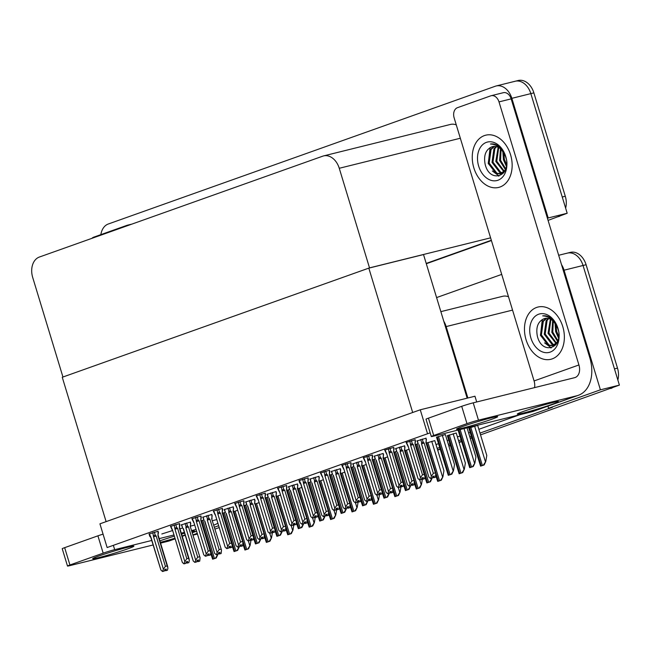 <?xml version="1.0" encoding="UTF-8"?>
<svg xmlns="http://www.w3.org/2000/svg" width="652" height="652" viewBox="0 0 652 652"><rect width="100%" height="100%" fill="white"/><g stroke="black" fill="none" stroke-linecap="round" stroke-linejoin="round"><path stroke-width="0.98" d="M161.826 533.972L172.454 530.589M179.944 528.731L182.707 528.047M190.612 526.091L194.532 525.113M212.552 520.646L216.611 519.636M467.867 397.989L446.164 326.579A16.993 12.282 -103.9 0 0 443.784 321.281M193.212 535.113L197.263 534.102M479.994 433.099L552.391 407.329L548.593 408.274L547.941 406.131M437.15 448.356L439.627 447.468M448.348 444.371L449.856 443.833M458.568 440.728L461.054 439.847M469.766 436.742L471.274 436.204M218.477 525.789L214.541 527.191M197.059 533.418L193.122 534.819M561.519 264.639A16.993 12.282 76.1 0 1 564.062 270.197L600.41 389.823L619.4 385.112L480.532 434.876M471.73 437.688L470.214 438.226L471.73 437.688M461.502 441.322L459.016 442.211L461.502 441.322M450.304 445.308L448.796 445.846L450.304 445.308M440.084 448.951L437.598 449.831L440.084 448.951M219.039 527.639L215.103 529.041M600.41 389.823L548.593 408.274M566.523 253.375A16.993 12.282 76.1 0 1 567.362 253.123A16.993 12.282 76.1 0 1 583.051 265.486L619.4 385.112M436.587 297.581L501.706 274.402M508.503 296.766A16.993 12.282 -103.9 0 0 502.643 296.31L440.858 311.64M435.992 444.566L438.478 443.678M447.19 440.581L448.706 440.043M457.419 436.938L459.904 436.058M468.617 432.952L470.125 432.415M478.837 429.309L519.668 414.778M286.668 485.487L277.613 488.258M353.743 466.579L351.249 467.468M308.094 477.867L299.04 480.63M396.587 451.323L394.093 452.219M329.513 470.239L320.458 473.002M375.169 458.951L372.667 459.839M350.939 462.61L341.884 465.373M418.013 443.702L415.511 444.591M372.357 454.982L363.303 457.753M445.357 434.542L436.53 437.272M393.784 447.362L384.729 450.124M415.202 439.733L406.147 442.496M268.053 497.085L265.56 497.973M289.48 489.456L286.978 490.345M179.561 523.621L170.506 526.384M246.635 504.713L244.133 505.602M225.209 512.333L222.715 513.23M158.134 531.25L149.08 534.012M200.979 515.993L191.924 518.764M222.405 508.373L213.351 511.135M243.824 500.744L234.769 503.507M332.324 474.208L329.822 475.096M265.25 493.116L256.195 495.879M310.898 481.828L308.404 482.724M203.791 519.962L201.289 520.85M297.532 483.947L288.477 486.718M344.631 472.203L340.686 473.556M276.114 491.575L267.051 494.346M254.687 499.204L245.633 501.967M233.269 506.832L224.207 509.595M211.843 514.452L202.788 517.223M323.213 479.823L319.26 481.184M301.786 487.452L297.842 488.804M280.368 495.08L276.415 496.433M258.942 502.708L254.997 504.061M190.417 522.081L181.362 524.852M361.803 461.07L352.748 463.841M408.902 449.318L404.957 450.679M340.377 468.698L331.322 471.461M366.057 464.574L362.113 465.927M318.958 476.327L309.896 479.09M387.475 456.946L383.531 458.299M426.066 438.193L417.011 440.956M477.639 425.373L468.821 428.103M404.647 445.821L395.593 448.584M434.794 440.622L426.375 443.05M383.221 453.442L374.166 456.213M456.221 433.001L447.394 435.732M237.524 510.329L233.571 511.69M427.467 433.507L420.263 409.798L99.927 523.833L107.132 547.541L430.165 432.83M476.702 401.974L474.958 396.229L420.263 409.798M368.82 268.127L412.683 412.496L106.113 521.633L62.258 377.263L368.82 268.127L423.515 254.557L467.15 398.16M514.306 81.516A16.993 12.282 76.1 0 1 515.145 81.255A16.993 12.282 76.1 0 1 530.842 93.619L567.183 213.253L548.071 220.384M491.331 240.254L426.212 263.432L491.331 240.254M100.864 234.63A16.993 12.282 76.1 0 1 108.313 223.995L495.316 86.227A16.993 12.282 76.1 0 1 496.156 85.974A16.993 12.282 76.1 0 1 511.844 98.33L548.193 217.964L567.183 213.253M548.193 217.964L547.419 218.233M369.521 267.882L339.26 168.281A16.993 12.282 -103.9 0 0 323.563 155.918A16.993 12.282 -103.9 0 0 322.724 156.17L39.356 257.051A16.993 12.282 -103.9 0 0 32.69 277.418L62.951 377.019L369.521 267.882L490.597 237.841M456.286 124.899A16.993 12.282 -103.9 0 0 450.426 124.442L323.563 155.918M558.674 255.274L567.362 253.123A16.993 12.282 76.1 0 1 583.051 265.486L614.469 368.877L617.501 368.119A16.993 12.282 76.1 0 1 617.843 379.986M567.362 253.123L570.402 252.365A16.993 12.282 76.1 0 1 586.091 264.728L617.501 368.119M612.953 387.41A16.993 12.282 76.1 0 1 610.834 388.486M471.82 437.981L470.304 438.519M461.592 441.616L459.106 442.504M450.393 445.609L448.886 446.147M440.173 449.244L437.688 450.133M496.156 85.974L515.145 81.255A16.993 12.282 76.1 0 1 530.842 93.619L562.252 197.01L565.292 196.26A16.993 12.282 76.1 0 1 565.626 208.127M515.145 81.255L518.185 80.506A16.993 12.282 76.1 0 1 533.874 92.869L565.292 196.26M560.736 215.543A16.993 12.282 76.1 0 1 558.625 216.627M491.421 240.547L426.302 263.734M251.02 540.019L250.115 545.414L247.727 549.041L244.932 550.035L242.968 544.241M250.115 545.414L248.493 548.845L244.932 550.035M248.493 548.845L247.727 549.041M217.874 554.347L215.437 558.202L212.642 559.196L210.661 553.352M217.833 554.583L216.211 558.014L212.642 559.196M216.211 558.014L215.437 558.202M272.446 532.391L271.542 537.786L269.146 541.413L266.35 542.407L264.386 536.612M271.542 537.786L269.92 541.225L266.35 542.407M269.92 541.225L269.146 541.413M293.865 524.762L292.96 530.157L290.572 533.784L287.776 534.779L285.812 528.992M292.96 530.157L291.338 533.597L287.776 534.779M291.338 533.597L290.572 533.784M315.291 517.134L314.386 522.537L311.99 526.156L309.195 527.158L307.231 521.364M314.386 522.537L312.764 525.968L309.195 527.158M312.764 525.968L311.99 526.156M239.292 546.726L236.863 550.581L234.068 551.576L232.088 545.724M239.26 546.955L237.63 550.386L234.068 551.576M237.63 550.386L236.863 550.581M260.718 539.098L258.282 542.953L255.486 543.947L253.514 538.096M260.678 539.326L259.056 542.757L255.486 543.947M259.056 542.757L258.282 542.953M282.137 531.47L279.708 535.325L276.913 536.319L274.932 530.475M282.104 531.698L280.474 535.137L276.913 536.319M280.474 535.137L279.708 535.325M303.563 523.841L301.126 527.696L298.339 528.691L296.358 522.847M303.522 524.078L301.9 527.509L298.339 528.691M301.9 527.509L301.126 527.696M200.082 557.721L190.254 526.506L200.082 557.713L199.724 561.144L198.118 561.543L198.583 559.962L197.059 560.337L196.684 561.894L194.842 562.383L196.684 561.894M197.703 560.174L198.118 561.543M199.724 561.144L198.2 561.519M197.548 560.215L197.963 561.6L199.488 561.225L197.963 561.6M196.945 560.81L197.882 561.633M190.4 522.024L190.588 526.49M190.767 523.222L190.254 526.506M185.861 527.729L195.698 560.084L197.711 557.232L188.51 526.938L185.861 527.729L186.04 526.612L187.523 525.993L186.602 522.961M199.455 556.8L197.711 557.232M195.698 560.084L195.16 562.268M188.51 526.938L187.523 525.993M182.576 527.753L181.663 524.624M181.329 524.746L182.633 527.827M183.22 528.723L193.22 560.964L183.391 528.609M194.842 562.383L193.22 560.964M152.78 532.578L153.562 536.841L163.391 569.196L162.544 571.494L160.922 570.076L151.085 537.721L149.381 533.792M158.118 531.184L157.955 535.618L167.156 565.912L165.412 566.343L156.203 536.05L155.225 535.105L154.32 532.13M167.156 565.912L167.947 568.063L167.417 570.247L165.901 570.63L166.276 569.074L164.76 569.449L164.377 571.005L162.544 571.494M150.922 537.843L160.922 570.076M164.646 569.921L165.584 570.744L167.181 570.337L165.665 570.712L165.241 569.326M149.047 533.906L149.781 536.327L151.085 537.721M153.733 535.724L155.225 535.105M153.562 536.841L156.203 536.05M164.377 571.005L162.861 571.38M163.391 569.196L165.412 566.343M158.469 532.334L157.955 535.618M167.417 570.247L165.901 570.63M165.404 569.286L165.82 570.655M491.518 419.342A21.524 1.059 163.1 0 0 497.68 416.669A21.524 1.059 163.1 0 0 484.909 419.521A21.524 1.059 163.1 0 0 462.651 426.506A21.524 1.059 163.1 0 0 456.49 429.179A21.524 1.059 163.1 0 0 469.261 426.318A21.524 1.059 163.1 0 0 491.518 419.342M552.293 404.264A21.524 1.059 163.1 0 0 558.454 401.591A21.524 1.059 163.1 0 0 545.683 404.444A21.524 1.059 163.1 0 0 523.426 411.428A21.524 1.059 163.1 0 0 517.264 414.101A21.524 1.059 163.1 0 0 530.035 411.241A21.524 1.059 163.1 0 0 552.293 404.264M473.833 167.841A26.903 19.454 -103.9 0 0 498.674 187.417A26.903 19.454 -103.9 0 0 510.565 154.76A26.903 19.454 -103.9 0 0 485.716 135.192A26.903 19.454 -103.9 0 0 473.833 167.841A26.903 19.454 76.1 0 1 485.716 135.192A26.903 19.454 76.1 0 1 510.565 154.76A26.903 19.454 76.1 0 1 498.674 187.417A26.903 19.454 76.1 0 1 473.833 167.841M526.05 339.708A26.903 19.454 -103.9 0 0 550.891 359.276A26.903 19.454 -103.9 0 0 562.782 326.628A26.903 19.454 -103.9 0 0 537.933 307.051A26.903 19.454 -103.9 0 0 526.05 339.708A26.903 19.454 76.1 0 1 537.933 307.051A26.903 19.454 76.1 0 1 562.782 326.628A26.903 19.454 76.1 0 1 550.891 359.276A26.903 19.454 76.1 0 1 526.05 339.708M534.567 387.614A11.329 7.808 70.4 0 0 534.078 380.939L454.142 117.865A8.492 6.145 -103.9 0 1 457.476 107.678L490.736 95.844A8.492 6.145 -103.9 0 1 491.16 95.714L503.311 92.698A8.492 6.145 76.1 0 1 511.16 98.876L589.767 357.622A33.986 23.423 70.4 0 1 578.381 395.291A33.986 23.423 70.4 0 1 576.849 395.756L478.47 420.157A8.492 0.416 163.1 0 0 466.979 423.637L461.714 406.318A8.492 0.416 -16.9 0 1 473.213 402.838L574.624 377.679A11.329 7.808 -109.6 0 0 575.129 377.524A11.329 7.808 -109.6 0 0 578.927 364.965L499 101.891A8.492 6.145 -103.9 0 0 491.16 95.714M433.719 435.479A8.492 0.416 163.1 0 0 431.29 436.53L426.025 419.212A8.492 0.416 -16.9 0 1 428.462 418.152L433.719 435.479L466.979 423.637M431.29 436.53A8.492 0.416 163.1 0 0 433.621 436.131L531.991 411.722L576.849 395.756M428.462 418.152L461.714 406.318M578.381 395.291L533.523 411.257A33.986 23.423 -109.6 0 1 531.991 411.722M127.727 548.854A21.524 1.059 163.1 0 0 133.888 546.18A21.524 1.059 163.1 0 0 121.117 549.033A21.524 1.059 163.1 0 0 98.859 556.017A21.524 1.059 163.1 0 0 92.698 558.691A21.524 1.059 163.1 0 0 105.469 555.83A21.524 1.059 163.1 0 0 127.727 548.854M192.364 532.317A21.524 1.059 163.1 0 0 194.655 531.103A21.524 1.059 163.1 0 0 192.071 531.364M184.581 533.214A21.524 1.059 163.1 0 0 181.558 534.053M174.165 536.213A21.524 1.059 163.1 0 0 159.887 540.85M91.883 238.347A8.492 6.145 -103.9 0 1 93.684 237.189L126.936 225.347A8.492 6.145 -103.9 0 1 127.36 225.225L131.965 224.084M160.343 542.342A21.524 1.059 163.1 0 0 174.785 538.25M182.128 535.936A21.524 1.059 163.1 0 0 185.111 534.95M195.869 529.522L191.818 530.532M184.337 532.391L181.28 533.149M173.799 534.999L159.21 538.625M151.72 540.475L114.679 549.669A8.492 0.416 163.1 0 0 103.179 553.149L97.914 535.83A8.492 0.416 -16.9 0 1 103.065 534.143M69.927 564.991A8.492 0.416 163.1 0 0 67.49 566.042L62.233 548.723A8.492 0.416 -16.9 0 1 64.662 547.664L69.927 564.991L103.179 553.149M67.49 566.042A8.492 0.416 163.1 0 0 69.821 565.634L153.09 544.982M174.98 538.902L169.724 540.769A33.986 23.423 -109.6 0 1 168.192 541.233L160.579 543.124M64.662 547.664L97.914 535.83M129.023 225.127A8.492 6.145 -103.9 0 0 127.36 225.225M213.889 525.031A33.986 23.423 70.4 0 0 214.581 524.803A33.986 23.423 70.4 0 0 217.719 523.287M221.501 550.092L211.672 518.878L221.501 550.092L221.142 553.515L219.545 553.923L220.001 552.334L218.485 552.709L218.102 554.265L216.268 554.754L218.102 554.265M219.129 552.554L219.545 553.923M221.142 553.515L219.626 553.89M218.966 552.586L219.39 553.972L220.906 553.597L219.39 553.972M218.371 553.189L219.308 554.004M211.827 514.395L212.014 518.862M212.193 515.602L211.672 518.878M207.287 520.1L217.116 552.464L219.137 549.603L209.928 519.318L207.287 520.1L207.458 518.984L208.95 518.364L208.029 515.341M220.881 549.171L219.137 549.603M217.116 552.464L216.586 554.648M209.928 519.318L208.95 518.364M203.994 520.125L203.09 517.003M202.756 517.117L204.06 520.198M204.646 521.103L214.638 553.344L204.809 520.989M216.268 554.754L214.638 553.344M242.927 542.464L233.098 511.258L242.927 542.464L242.568 545.887L240.963 546.294L241.427 544.705L239.903 545.08L239.528 546.645L237.687 547.134L239.528 546.645M240.547 544.925L240.963 546.294M242.568 545.887L241.044 546.262M240.392 544.966L240.808 546.352L242.332 545.968L240.808 546.352M239.789 545.561L240.727 546.376M233.245 506.767L233.432 511.233M233.612 507.973L233.098 511.258M228.705 512.48L238.542 544.836L240.555 541.983L231.354 511.69L228.705 512.48L228.885 511.364L230.368 510.736L229.447 507.712M242.299 541.543L240.555 541.983M238.542 544.836L238.004 547.02M231.354 511.69L230.368 510.736M225.421 512.496L224.508 509.375M224.174 509.489L225.478 512.57M226.065 513.474L236.065 545.716L226.236 513.36M237.687 547.134L236.065 545.716M254.859 503.613L264.345 534.836L263.987 538.259L262.389 538.666L262.846 537.077L261.33 537.46L260.947 539.017L259.113 539.506L260.947 539.017M261.974 537.297L262.389 538.666M263.987 538.259L262.471 538.642M261.811 537.338L262.234 538.723L263.75 538.348L262.234 538.723M261.216 537.933L262.153 538.748M254.671 499.147L254.859 503.605L264.345 534.836M255.038 500.345L254.524 503.629M250.132 504.852L259.961 537.207L261.982 534.355L252.772 504.061L250.132 504.852L250.303 503.735L251.794 503.108L250.873 500.084M263.726 533.923L261.982 534.355M259.961 537.207L259.431 539.391M252.772 504.061L251.794 503.108M246.839 504.876L245.934 501.747M245.6 501.861L246.904 504.941M247.491 505.846L257.491 538.087L247.654 505.732M259.113 539.506L257.491 538.087M174.206 524.95L174.989 529.212L184.818 561.568L183.97 563.866L182.34 562.456L172.511 530.1L170.8 526.164M179.536 523.564L179.373 527.99L188.575 558.283L186.831 558.715L177.629 528.43L176.643 527.476L175.738 524.501M188.575 558.283L189.373 560.443L188.844 562.627L187.32 563.002L187.703 561.445L186.179 561.82L185.804 563.377L183.97 563.866M172.511 530.1L182.34 562.456M186.065 562.301L187.002 563.116L188.599 562.692M175.16 528.096L176.643 527.476M174.989 529.212L177.629 528.43M185.804 563.377L184.28 563.752M184.818 561.568L186.831 558.715M179.887 524.713L179.373 527.99M188.844 562.627L187.32 563.002M186.822 561.665L187.238 563.035M187.002 563.116L186.668 561.698M187.083 563.083L188.607 562.709M195.624 517.329L196.407 521.592L206.236 553.947L205.388 556.246L203.766 554.828L193.929 522.472L192.226 518.536M200.963 515.936L200.8 520.369L210.001 550.655L208.257 551.095L199.047 520.801L198.069 519.848L197.165 516.881M210.001 550.655L210.8 552.814L210.262 554.999L208.746 555.374L209.121 553.817L207.605 554.192L207.222 555.748L205.388 556.246M193.929 522.472L203.766 554.828M207.491 554.673L208.428 555.488L210.025 555.064M196.586 520.475L198.069 519.848M196.407 521.592L199.047 520.801M207.222 555.748L205.706 556.132M206.236 553.947L208.257 551.095M201.313 517.085L200.8 520.369M210.262 554.999L208.746 555.374M208.249 554.037L208.664 555.406M208.428 555.488L208.086 554.078M208.51 555.463L210.025 555.08M217.051 509.701L217.833 513.963L227.662 546.319L226.814 548.617L225.184 547.199L215.356 514.844L213.644 510.915M222.381 508.307L222.218 512.741L231.419 543.034L229.675 543.466L220.474 513.173L219.488 512.219L218.583 509.253M231.419 543.034L232.218 545.186L231.688 547.37L230.164 547.745L230.547 546.189L229.031 546.572L228.648 548.128L226.814 548.617M215.356 514.844L225.184 547.199M228.909 547.044L229.846 547.859L231.444 547.444M218.004 512.847L219.488 512.219M217.833 513.963L220.474 513.173M228.648 548.128L227.132 548.503M227.662 546.319L229.675 543.466M222.731 509.457L222.218 512.741M231.688 547.37L230.164 547.745M229.667 546.409L230.083 547.778M229.846 547.859L229.512 546.449M229.928 547.835L231.452 547.46M238.469 502.073L239.251 506.335L249.08 538.691L248.233 540.989L246.611 539.571L236.774 507.215L235.07 503.287M243.807 500.679L243.644 505.113L252.846 535.406L251.102 535.838L241.9 505.544L240.914 504.599L240.009 501.624M252.846 535.406L253.644 537.558L253.106 539.742L251.59 540.125L251.965 538.568L250.45 538.943L250.066 540.5L248.233 540.989M236.774 507.215L246.611 539.571M250.335 539.416L251.273 540.239L252.87 539.832L251.354 540.206L250.93 538.821M239.431 505.218L240.914 504.599M239.251 506.335L241.9 505.544M250.066 540.5L248.551 540.875M249.08 538.691L251.102 535.838M244.158 501.828L243.644 505.113M253.106 539.742L251.59 540.125M251.093 538.78L251.509 540.149M557.949 328.347A19.821 14.336 76.1 0 1 550.174 352.113A19.821 14.336 76.1 0 1 530.883 337.98A19.821 14.336 76.1 0 1 538.658 314.223A19.821 14.336 76.1 0 1 557.949 328.347M558.462 330.784L557.876 328.779C554.876 320.564 549.815 316.261 542.692 315.87C546.14 315.372 549.424 316.57 552.529 319.472L557.908 328.575C564.681 347.818 542.04 356.318 537.329 336.033C535.724 327.247 537.981 321.469 544.102 318.689L544.827 318.478M546.726 318.257L543.303 321.363L541.396 334.957L549.155 345.112L553.083 345.584M546.237 318.266L542.35 321.599L540.443 335.193L548.202 345.348L552.619 345.723L556.596 343.816M552.619 345.723L557.24 342.064L558.487 339.056M548.748 318.551L547.101 320.417L545.194 334.02L552.953 344.174L554.876 344.68M555.39 344.721L555.944 344.737M548.234 318.429L546.148 320.654L544.241 334.248L551.999 344.411L554.444 344.957M550.924 319.439L548.992 333.074L556.506 343.123M550.361 319.154L548.039 333.311L556.115 343.58M553.295 321.175L552.79 332.129L557.925 340.711M552.676 320.637L551.837 332.365L557.599 341.42M556.05 324.631L556.588 331.192L558.837 336.456M555.3 323.465L555.634 331.428L558.699 337.842M554.257 321.412L552.749 320.197M557.876 328.779A14.157 10.236 -103.9 0 0 544.803 318.478A14.157 10.236 -103.9 0 0 544.102 318.689M544.583 342.854L551.282 347.866M555.031 323.107L555.683 331.64L558.634 338.266M542.309 319.456L540.484 335.405L550.769 347.972M505.732 156.488A19.821 14.336 76.1 0 1 497.957 180.245A19.821 14.336 76.1 0 1 478.666 166.121A19.821 14.336 76.1 0 1 486.441 142.356A19.821 14.336 76.1 0 1 505.732 156.488M506.245 158.917L505.667 156.92C502.659 148.705 497.598 144.402 490.475 144.01C493.931 143.505 497.207 144.711 500.312 147.613L505.699 156.708C512.472 175.958 489.823 184.459 485.112 164.165C483.515 155.38 485.764 149.601 491.885 146.83L492.61 146.61M494.509 146.398L491.086 149.495L489.179 163.098L496.938 173.253L500.875 173.725M494.02 146.407L490.133 149.732L488.226 163.334L495.993 173.489L500.402 173.856L504.379 171.957M500.402 173.856L505.023 170.205L506.27 167.189M496.531 146.684L494.884 148.558L492.977 162.152L500.736 172.307L502.659 172.813M503.173 172.861L503.727 172.87M496.017 146.561L493.931 148.795L492.024 162.389L499.791 172.544L502.227 173.098M498.707 147.58L496.775 161.207L504.289 171.264M498.144 147.287L495.822 161.443L503.898 171.72M501.078 149.308L500.573 160.27L505.707 168.852M500.459 148.77L499.619 160.506L505.381 169.561M503.841 152.764L504.371 159.324L506.628 164.589M503.083 151.606L503.417 159.561L506.482 165.983M502.04 149.544L500.532 148.338M505.667 156.92A14.157 10.236 -103.9 0 0 492.586 146.618A14.157 10.236 -103.9 0 0 491.885 146.83M492.366 170.995L499.065 176.007M502.814 151.24L503.466 159.773L506.417 166.407M490.092 147.596L488.275 163.546L498.552 176.113M285.772 527.215L275.943 496.001L285.772 527.207L285.413 530.638L283.807 531.038L284.272 529.457L282.748 529.832L282.373 531.388L280.539 531.877L282.373 531.388M283.392 529.668L283.807 531.038M285.413 530.638L283.889 531.013M283.237 529.709L283.653 531.095L285.177 530.72L283.653 531.095M282.634 530.304L283.571 531.127M276.089 491.518L276.285 495.985M276.456 492.716L275.943 496.001M271.558 497.223L281.387 529.579L283.4 526.726L274.199 496.433L271.558 497.223L271.729 496.107L273.212 495.487L272.291 492.456M285.144 526.294L283.4 526.726M281.387 529.579L280.849 531.763M274.199 496.433L273.212 495.487M268.265 497.248L267.353 494.118M267.027 494.24L268.322 497.321M268.909 498.218L278.909 530.459L269.08 498.104M280.539 531.877L278.909 530.459M307.19 519.587L297.369 488.372L307.19 519.587L306.831 523.01L305.234 523.417L305.69 521.828L304.174 522.203L303.791 523.76L301.957 524.249L303.791 523.76M304.818 522.048L305.234 523.417M306.831 523.01L305.315 523.385M304.655 522.081L305.079 523.466L306.595 523.091L305.079 523.466M304.06 522.684L304.997 523.499M297.516 483.89L297.703 488.356M297.882 485.096L297.369 488.372M292.976 489.595L302.805 521.959L304.826 519.098L295.617 488.813L292.976 489.595L293.147 488.478L294.639 487.859L293.718 484.835M306.57 518.666L304.826 519.098M302.805 521.959L302.275 524.143M295.617 488.813L294.639 487.859M289.684 489.619L288.779 486.498M288.445 486.612L289.749 489.693M299.822 521.82L290.499 490.483M301.957 524.249L300.336 522.839M328.616 511.959L318.787 480.752L328.616 511.959L328.258 515.382L326.652 515.789L327.117 514.2L325.592 514.575L325.218 516.139L323.384 516.628L325.218 516.139M326.236 514.42L326.652 515.789M328.258 515.382L326.733 515.756M326.082 514.461L326.497 515.846L328.021 515.463L326.497 515.846M325.478 515.056L326.416 515.871M318.934 476.262L319.13 480.728M319.301 477.468L318.787 480.752M314.403 481.975L324.231 514.33L326.244 511.478L317.043 481.184L314.403 481.975L314.574 480.858L316.057 480.231L315.136 477.207M327.989 511.038L326.244 511.478M324.231 514.33L323.694 516.514M317.043 481.184L316.057 480.231M311.11 481.991L310.197 478.87M309.871 478.984L311.167 482.064M311.754 482.969L321.754 515.21L311.925 482.855M323.384 516.628L321.754 515.21M336.709 509.514L335.804 514.909L333.416 518.536L330.621 519.53L328.657 513.735M335.804 514.909L334.183 518.34L330.621 519.53M334.183 518.34L333.416 518.536M358.135 501.885L357.231 507.28L354.835 510.907L352.039 511.901L350.075 506.107M357.231 507.28L355.609 510.712L352.039 511.901M355.609 510.712L354.835 510.907M379.554 494.257L378.657 499.652L376.261 503.279L373.466 504.273L371.501 498.478M378.657 499.652L377.027 503.091L373.466 504.273M377.027 503.091L376.261 503.279M259.895 494.444L260.678 498.707L270.507 531.062L269.659 533.36L268.029 531.951L258.2 499.595L256.489 495.659M265.234 493.059L265.062 497.484L274.264 527.778L272.52 528.21L263.318 497.924L262.332 496.971L261.436 493.996M274.264 527.778L275.062 529.937L274.533 532.122L273.009 532.497L273.392 530.94L271.876 531.315L271.493 532.871L269.659 533.36M258.2 499.595L268.029 531.951M271.754 531.787L272.699 532.611L274.296 532.203L272.772 532.578L272.357 531.193M260.849 497.59L262.332 496.971M260.678 498.707L263.318 497.924M271.493 532.871L269.977 533.246M270.507 531.062L272.52 528.21M265.576 494.208L265.062 497.484M274.533 532.122L273.009 532.497M272.512 531.16L272.927 532.529M281.314 486.824L282.096 491.086L291.925 523.442L291.077 525.74L289.455 524.322L279.627 491.967L277.915 488.03M286.652 485.43L286.489 489.864L295.69 520.149L293.946 520.589L284.745 490.296L283.759 489.342L282.854 486.368M295.69 520.149L296.489 522.309L295.951 524.493L294.435 524.868L294.818 523.312L293.294 523.686L292.919 525.243L291.077 525.74M279.627 491.967L289.455 524.322M293.18 524.167L294.117 524.982L295.715 524.575L294.199 524.958L293.775 523.572M282.275 489.97L283.759 489.342M282.096 491.086L284.745 490.296M292.919 525.243L291.395 525.626M291.925 523.442L293.946 520.589M286.978 486.979L286.489 489.864M295.951 524.493L294.435 524.868M293.938 523.532L294.354 524.901M302.74 479.196L303.522 483.458L313.351 515.813L312.504 518.112L310.874 516.694L301.045 484.338L299.333 480.41M308.078 477.802L307.907 482.236L317.108 512.529L315.364 512.961L306.163 482.667L305.177 481.714L304.28 478.747M317.108 512.529L317.907 514.681L317.377 516.865L315.853 517.24L316.236 515.683L314.72 516.066L314.337 517.623L312.504 518.112M300.882 484.452L310.874 516.694M314.598 516.539L315.544 517.354L317.133 516.938M299.007 480.524L299.741 482.936L301.045 484.338M303.693 482.341L305.177 481.714M303.522 483.458L306.163 482.667M314.337 517.623L312.821 517.998M313.351 515.813L315.364 512.961M308.42 478.951L307.907 482.236M308.249 482.219L317.736 513.442M317.377 516.865L315.853 517.24M315.356 515.903L315.78 517.272M315.544 517.354L315.201 515.944M315.625 517.329L317.141 516.954M324.981 516.221L322.553 520.076L319.757 521.07L317.777 515.219M324.949 516.449L323.319 519.88L319.757 521.07M323.319 519.88L322.553 520.076M346.408 508.593L343.971 512.448L341.183 513.442L339.203 507.59M346.367 508.821L344.745 512.252L341.183 513.442M344.745 512.252L343.971 512.448M367.826 500.964L365.397 504.819L362.602 505.813L360.621 499.97M367.793 501.192L366.163 504.632L362.602 505.813M366.163 504.632L365.397 504.819M350.034 504.33L340.214 473.124L350.034 504.33L349.676 507.753L348.078 508.161L348.535 506.571L347.019 506.954L346.636 508.511L344.802 509L346.636 508.511M347.663 506.791L348.078 508.161M349.676 507.753L348.16 508.136M347.5 506.832L347.923 508.218L349.439 507.843L347.923 508.218M346.905 507.427L347.842 508.242M340.36 468.641L340.548 473.099M340.727 469.839L340.214 473.124M335.821 474.346L345.65 506.702L347.671 503.849L338.461 473.556L335.821 474.346L336 473.23L337.483 472.602L336.562 469.579M349.415 503.417L347.671 503.849M345.65 506.702L345.12 508.886M338.461 473.556L337.483 472.602M332.528 474.371L331.623 471.241M331.289 471.355L332.593 474.436M333.18 475.341L343.18 507.582L333.343 475.226M344.802 509L343.18 507.582M371.461 496.71L361.632 465.495L371.461 496.702L371.102 500.133L369.497 500.532L369.961 498.951L368.445 499.326L368.062 500.883L366.228 501.372L368.062 500.883M369.081 499.163L369.497 500.532M371.102 500.133L369.578 500.508M368.926 499.204L369.342 500.589L370.866 500.214L369.342 500.589M368.323 499.799L369.26 500.622M361.778 461.013L361.974 465.479M362.145 462.211L361.632 465.495M357.247 466.718L367.076 499.073L369.089 496.221L359.888 465.927L357.247 466.718L357.418 465.601L358.902 464.982L357.981 461.95M370.833 495.789L369.089 496.221M367.076 499.073L366.546 501.258M359.888 465.927L358.902 464.982M353.954 466.742L353.042 463.613M352.716 463.735L354.02 466.816M354.598 467.712L364.598 499.954L354.769 467.598M366.228 501.372L364.598 499.954M392.879 489.082L383.058 457.867L392.879 489.082L392.52 492.504L390.923 492.912L391.379 491.323L389.863 491.698L389.48 493.254L387.647 493.743L389.48 493.254M390.507 491.543L390.923 492.912M392.52 492.504L391.004 492.879M390.344 491.575L390.768 492.961L392.284 492.586L390.768 492.961M389.749 492.178L390.687 492.993M383.205 453.384L383.392 457.851M383.572 454.591L383.058 457.867M378.665 459.089L388.494 491.445L390.515 488.592L381.314 458.307L378.665 459.089L378.845 457.973L380.328 457.354L379.407 454.33M392.26 488.161L390.515 488.592M388.494 491.445L387.964 493.629M381.314 458.307L380.328 457.354M375.373 459.114L374.468 455.992M374.134 456.107L375.438 459.187M376.025 460.092L386.025 492.333L376.188 459.978M387.647 493.743L386.025 492.333M414.305 481.453L404.476 450.247L414.305 481.453L413.947 484.876L412.341 485.284L412.806 483.694L411.29 484.069L410.907 485.626L409.073 486.123L410.907 485.626M411.925 483.914L412.341 485.284M413.947 484.876L412.423 485.251M411.771 483.955L412.186 485.341L413.71 484.958L412.186 485.341M411.167 484.55L412.113 485.365M404.631 445.756L404.819 450.222M404.99 446.962L404.476 450.247M400.092 451.469L409.921 483.825L411.934 480.972L402.732 450.679L400.092 451.469L400.263 450.353L401.746 449.725L400.825 446.702M413.678 480.532L411.934 480.972M409.921 483.825L409.391 486.009M402.732 450.679L401.746 449.725M396.799 451.486L395.886 448.364M395.56 448.478L396.864 451.559M397.443 452.464L407.443 484.705L397.614 452.349M409.073 486.123L407.443 484.705M435.723 473.825L425.903 442.618L435.723 473.825L435.365 477.248L433.767 477.655L434.232 476.066L432.708 476.449L432.333 478.006L430.491 478.495L432.333 478.006M433.352 476.286L433.767 477.655M435.365 477.248L433.849 477.623M433.189 476.327L433.613 477.712L435.128 477.337L433.613 477.712M432.594 476.922L433.531 477.737M426.049 438.136L426.237 442.594M426.416 439.334L425.903 442.618M421.51 443.841L431.339 476.196L433.36 473.344L424.159 443.05L421.51 443.841L421.689 442.724L423.172 442.097L422.251 439.073M435.104 472.912L433.36 473.344M431.339 476.196L430.809 478.381M424.159 443.05L423.172 442.097M418.225 443.865L417.313 440.736M416.978 440.85L418.282 443.93M418.869 444.835L428.869 477.077L419.04 444.721M430.491 478.495L428.869 477.077M400.98 486.628L400.075 492.032L397.679 495.65L394.884 496.645L392.928 490.858M400.075 492.032L398.453 495.463L394.884 496.645M398.453 495.463L397.679 495.65M422.398 479.008L421.502 484.403L419.106 488.03L416.31 489.024L414.346 483.23M421.502 484.403L419.872 487.835L416.31 489.024M419.872 487.835L419.106 488.03M434.786 440.589L443.939 470.703L442.92 476.775L440.524 480.402L437.728 481.396L435.772 475.601M442.92 476.775L441.298 480.206L437.728 481.396M441.298 480.206L440.524 480.402M456.204 432.961L465.357 463.075L464.346 469.147L461.95 472.773L459.155 473.768L447.345 435.585M464.346 469.147L462.716 472.586L459.155 473.768M462.716 472.586L461.95 472.773M477.631 425.332L486.783 455.455L485.764 461.526L483.368 465.145L480.581 466.139L468.772 427.957M485.764 461.526L484.143 464.957L480.581 466.139M484.143 464.957L483.368 465.145M324.158 471.567L324.94 475.83L334.769 508.185L333.922 510.483L332.3 509.065L322.471 476.71L320.76 472.781M329.496 470.173L329.333 474.607L338.535 504.901L336.791 505.333L327.589 475.039L326.603 474.094L325.698 471.119M338.535 504.901L339.333 507.052L338.795 509.236L337.28 509.619L337.663 508.063L336.139 508.438L335.764 509.994L333.922 510.483M322.471 476.71L332.3 509.065M336.024 508.91L336.962 509.734L338.559 509.31M325.12 474.713L326.603 474.094M324.94 475.83L327.589 475.039M335.764 509.994L334.24 510.369M334.769 508.185L336.791 505.333M329.847 471.323L329.333 474.607M338.795 509.236L337.28 509.619M336.782 508.275L337.198 509.644M336.962 509.734L336.619 508.315M337.043 509.701L338.559 509.326M345.584 463.939L346.367 468.201L356.196 500.557L355.348 502.855L353.718 501.445L343.889 469.081L342.178 465.153M350.923 462.553L350.752 466.979L359.961 497.272L358.209 497.704L349.007 467.419L348.021 466.465L347.125 463.49M359.961 497.272L360.752 499.432L360.222 501.616L358.706 501.991L359.081 500.434L357.565 500.809L357.182 502.366L355.348 502.855M353.213 500.426L353.718 501.445M357.443 501.282L358.388 502.105L359.977 501.681M353.213 500.434L343.889 469.081M346.538 467.085L348.021 466.465M346.367 468.201L349.007 467.419M357.182 502.366L355.666 502.741M356.196 500.557L358.209 497.704M351.265 463.702L350.752 466.979M360.222 501.616L358.706 501.991M358.209 500.646L358.624 502.024M358.388 502.105L358.046 500.687M358.47 502.073L359.985 501.698M367.011 456.318L367.785 460.581L377.622 492.936L376.766 495.235L375.144 493.817L365.316 461.461L363.604 457.525M372.341 454.925L372.178 459.358L381.379 489.644L379.635 490.076L370.434 459.79L369.448 458.837L368.543 455.862M381.379 489.644L382.178 491.804L381.64 493.988L380.124 494.363L380.507 492.806L378.983 493.181L378.608 494.738L376.766 495.235M365.316 461.461L375.144 493.817M378.869 493.662L379.806 494.477L381.412 494.069L379.888 494.452L379.472 493.067M367.964 459.464L369.448 458.837M367.785 460.581L370.434 459.79M378.608 494.738L377.084 495.121M377.622 492.936L379.635 490.076M372.691 456.074L372.178 459.358M381.64 493.988L380.124 494.363M379.627 493.026L380.043 494.395M388.429 448.69L389.211 452.953L399.04 485.308L398.193 487.606L396.563 486.188L386.734 453.833L385.03 449.904M393.767 447.296L393.596 451.73L402.806 482.024L401.053 482.456L391.852 452.162L390.866 451.208L389.969 448.242M402.806 482.024L403.596 484.175L403.066 486.359L401.55 486.734L401.925 485.178L400.409 485.561L400.026 487.117L398.193 487.606M386.734 453.833L396.563 486.188M400.295 486.033L401.233 486.848L402.83 486.449L401.314 486.824L400.89 485.438M389.383 451.836L390.866 451.208M389.211 452.953L391.852 452.162M400.026 487.117L398.511 487.492M399.04 485.308L401.053 482.456M394.118 448.446L393.596 451.73M403.066 486.359L401.55 486.734M401.053 485.398L401.469 486.767M409.855 441.062L410.63 445.324L420.467 477.68L419.611 479.978L417.989 478.56L408.16 446.204L406.449 442.276M415.185 439.668L415.022 444.102L424.224 474.395L422.48 474.827L413.278 444.534L412.292 443.588L411.388 440.613M424.224 474.395L425.022 476.547L424.493 478.731L422.969 479.114L423.352 477.557L421.828 477.932L421.453 479.489L419.611 479.978M408.16 446.204L417.989 478.56M421.714 478.405L422.651 479.228L424.256 478.821L422.732 479.196L422.317 477.81M410.809 444.208L412.292 443.588M410.63 445.324L413.278 444.534M421.453 479.489L419.929 479.864M420.467 477.68L422.48 474.827M415.536 440.817L415.022 444.102M424.493 478.731L422.969 479.114M422.472 477.769L422.887 479.138M389.252 493.336L386.815 497.191L384.028 498.185L382.048 492.341M389.211 493.572L387.59 497.003L384.028 498.185M387.59 497.003L386.815 497.191M410.67 485.716L408.242 489.57L405.446 490.565L403.466 484.713M410.638 485.944L409.016 489.375L405.446 490.565M409.016 489.375L408.242 489.57M432.097 478.087L429.668 481.942L426.873 482.936L424.892 477.085M432.056 478.315L430.434 481.746L426.873 482.936M430.434 481.746L429.668 481.942M445.349 434.501L454.493 464.615L453.482 470.687L451.086 474.314L448.291 475.308L436.49 437.125M453.482 470.687L451.86 474.126L448.291 475.308M451.86 474.126L451.086 474.314M467.06 427.834L475.919 456.987L474.901 463.059L472.513 466.685L469.717 467.68L458.079 430.059M474.901 463.059L473.279 466.498L469.717 467.68M473.279 466.498L472.513 466.685M446.164 326.579L512.553 310.107M564.062 270.197L586.091 264.728M511.844 98.33L533.874 92.869M339.26 168.281L460.336 138.24M233.954 511.551L245.568 549.783M235.111 511.135L246.725 549.375M248.355 540.956L249.74 545.504M201.664 520.72L213.285 558.951M202.829 520.304L214.443 558.536M255.372 503.923L266.994 542.162M256.538 503.515L268.151 541.747M269.781 533.336L271.159 537.884M276.798 496.302L288.412 534.534M277.956 495.887L289.578 534.118M291.2 525.708L292.585 530.255M298.217 488.674L309.839 526.906M299.382 488.258L310.996 526.498M312.626 518.079L314.003 522.627M223.09 513.091L234.704 551.323M224.247 512.676L235.869 550.916M244.516 505.463L256.13 543.703M245.674 505.055L257.287 543.287M265.935 497.843L277.548 536.074M267.092 497.427L278.714 535.659M287.361 490.214L298.975 528.446M288.518 489.799L300.132 528.03M185.07 523.417L186.04 526.612M534.078 380.939L578.927 364.965M473.213 402.838L478.47 420.157M511.16 98.876L499 101.891M168.192 541.233L174.956 538.821M182.226 536.237L185.184 535.186M192.446 532.602L196.382 531.201M113.358 545.325L114.679 549.669M206.488 515.789L207.458 518.984M227.915 508.161L228.885 511.364M249.333 500.532L250.303 503.735M270.759 492.912L271.729 496.107M292.178 485.284L293.147 488.478M313.604 477.655L314.574 480.858M319.643 481.046L331.257 519.277M320.8 480.63L332.422 518.87M334.044 510.451L335.43 514.998M341.061 473.417L352.683 511.657M342.227 473.01L353.84 511.241M355.47 502.831L356.848 507.378M362.488 465.797L374.101 504.029M363.645 465.381L375.267 503.613M376.889 495.202L378.274 499.75M308.779 482.586L320.393 520.818M309.936 482.17L321.558 520.41M330.205 474.958L341.819 513.197M331.363 474.55L342.976 512.782M351.624 467.329L363.245 505.569M352.789 466.922L364.403 505.153M335.022 470.027L336 473.23M356.448 462.407L357.418 465.601M377.867 454.778L378.845 457.973M399.293 447.15L400.263 450.353M420.711 439.521L421.689 442.724M383.914 458.169L395.528 496.4M385.071 457.753L396.685 495.993M398.315 487.574L399.7 492.121M405.332 450.54L416.946 488.772M406.489 450.124L418.111 488.364M419.741 479.945L421.119 484.493M426.758 442.912L438.372 481.152M427.916 442.504L439.529 480.736M431.746 441.339L442.545 476.873M448.177 435.291L459.79 473.523M449.334 434.876L460.956 473.107M453.173 433.719L463.963 469.244M469.603 427.663L481.217 465.895M470.76 427.247L482.374 465.487M474.591 426.09L485.39 461.616M373.05 459.709L384.664 497.941M374.207 459.293L385.821 497.525M394.468 452.081L406.09 490.312M395.634 451.665L407.247 489.905M415.894 444.452L427.508 482.692M417.052 444.045L428.666 482.276M437.313 436.824L448.935 475.063M438.478 436.416L450.092 474.648M442.309 435.251L453.099 470.785M458.935 429.847L470.353 467.435M460.133 429.554L471.518 467.019M464.02 428.584L474.526 463.156M158.289 535.594L167.776 566.832M182.25 536.311L185.209 535.259M192.47 532.676L196.407 531.274M213.897 525.047L214.581 524.803M172.34 530.215L170.474 526.286M179.716 527.973L189.202 559.204M193.766 522.586L191.892 518.658M201.134 520.345L210.62 551.576M215.184 514.958L213.318 511.029M222.56 512.716L232.047 543.947M236.611 507.329L234.736 503.401M243.978 505.088L253.465 536.327M290.336 490.597L299.822 521.828M258.029 499.709L256.163 495.781M265.405 497.468L274.891 528.699M279.455 492.081L277.581 488.152M286.823 489.839L296.31 521.07M322.3 476.824L320.425 472.896M329.667 474.583L339.162 505.822M343.718 469.204L341.852 465.275M351.094 466.962L360.58 498.193M365.144 461.575L363.27 457.647M372.512 459.334L382.007 490.565M386.571 453.947L384.696 450.019M393.938 451.706L403.425 482.936M407.989 446.318L406.114 442.39M415.357 444.077L424.851 475.308"/></g></svg>
